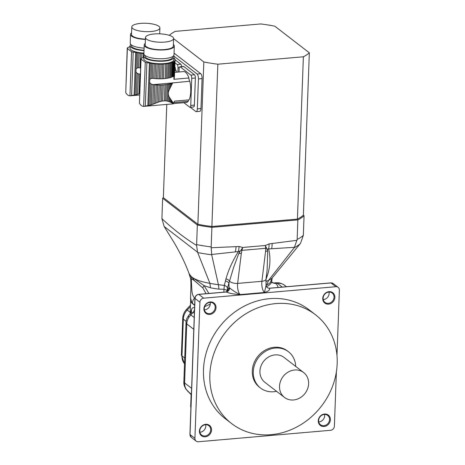 <?xml version="1.0" encoding="UTF-8"?>
<svg xmlns="http://www.w3.org/2000/svg" width="465" height="465" viewBox="0 0 465 465"><rect width="100%" height="100%" fill="white"/><g stroke="black" fill="none" stroke-linecap="round" stroke-linejoin="round"><path stroke-width="0.7" d="M174.863 66.483A15.508 5.69 85 0 1 175.2 67.425A3.272 1.203 -95 0 0 176.107 70.657A15.508 5.69 85 0 1 176.415 72.203M176.107 70.657L174.706 70.779M127.23 48.151L125.748 92.599C126.899 94.703 128.294 95.778 129.938 95.831L136.35 94.674L137.134 73.267L135.931 71.982L136.053 68.721L137.332 67.931L137.884 52.807A16.351 4.859 -177.9 0 1 136.646 52.562A3.923 1.168 -177.9 0 0 135.699 52.406L133.199 52.115A2.616 0.779 -177.9 0 1 131.554 51.644A91.588 27.237 -177.9 0 1 127.369 48.412A2.616 0.779 -177.9 0 1 127.23 48.151A2.616 0.779 -177.9 0 1 127.584 47.785L128.892 47.157A3.923 1.168 -177.9 0 0 129.287 46.889A16.351 4.859 -177.9 0 1 129.712 46.5A2.232 0.663 -177.9 0 0 130.095 46.32M137.628 94.232L139.058 93.703L139.773 74.109A16.351 4.859 -177.9 0 1 139.401 74.063L138.372 73.848L137.628 94.232L136.35 94.674M138.372 73.848L137.134 73.267M139.657 93.523L139.058 93.703M139.773 74.109A2.232 0.663 -177.9 0 1 140.372 74.144M144.028 50.604A15.049 4.476 -177.9 0 1 131.211 47.389A15.049 4.476 -177.9 0 1 130.119 45.628L130.026 48.122A15.049 4.476 2.1 0 0 131.118 49.883A15.049 4.476 2.1 0 0 143.935 53.103M130.119 45.628A15.049 4.476 -177.9 0 1 130.764 44.402M143.197 57.247L143.336 53.458A2.232 0.663 -177.9 0 1 143.923 53.452M131.554 51.644L129.938 95.831L139.605 95.011M137.884 52.807A2.232 0.663 -177.9 0 1 139.14 53.01L138.599 67.756L139.628 67.82A16.351 4.859 2.1 0 0 140.006 67.867L140.54 53.196A16.351 4.859 -177.9 0 1 139.14 53.01M137.332 67.931L138.291 67.768M140.54 53.196A2.232 0.663 -177.9 0 1 141.872 53.341L141.697 58.154M140.599 67.902A2.232 0.663 2.1 0 0 140.006 67.867M143.336 53.458A16.351 4.859 -177.9 0 1 141.872 53.341M131.45 45L131.426 45.675A13.741 4.086 2.1 0 0 144.04 50.214M144.121 48.11A15.049 4.476 -177.9 0 1 130.212 43.129L130.531 34.393A15.049 4.476 -177.9 0 1 131.572 32.835M158.879 26.319A14.066 4.185 2.1 0 0 143.237 23.25A14.066 4.185 2.1 0 0 131.787 26.935A14.066 4.185 2.1 0 0 145.69 31.632A14.066 4.185 2.1 0 0 159.902 27.964A14.066 4.185 2.1 0 0 158.879 26.319M131.787 26.935L131.514 34.427A14.066 4.185 2.1 0 0 145.429 39.124M145.417 39.415A15.049 4.476 -177.9 0 1 130.531 34.393M174.828 67.454L175.2 67.425M175.107 59.816L180.786 64.199A2.616 0.959 85 0 1 181.652 66.629M174.997 62.851L177.148 64.513L180.786 64.199M177.874 72.075L178.037 67.762A2.616 0.959 -95 0 0 177.148 64.513M174.648 72.36L183.611 71.581A15.508 5.69 85 0 1 188.906 77.992A3.272 1.203 -95 0 0 189.807 81.23A15.508 5.69 85 0 1 189.092 99.865L174.544 101.126A15.508 5.69 85 0 1 173.654 102.567L188.209 101.306A15.508 5.69 85 0 1 186.291 102.474L173.503 103.585M189.807 81.23L172.346 82.962A16.351 4.859 -177.9 0 1 172.155 83.061L172.12 84.055L172.736 82.706M172.12 84.055L171.341 85.636L171.422 83.38A2.232 0.663 -177.9 0 1 172.155 83.061M156.996 102.614L155.606 103.154L156.275 84.938A2.232 0.663 -177.9 0 1 157.641 85.008L156.996 102.614L158.495 102.073L159.123 85.049A2.232 0.663 -177.9 0 1 160.483 85.049L159.873 101.632L161.338 101.248L161.936 85.008A2.232 0.663 -177.9 0 1 163.25 84.938L162.657 100.998L164.378 100.853L164.965 84.787A2.232 0.663 -177.9 0 1 166.179 84.642L165.581 100.876L166.819 101.027L167.423 84.444A2.232 0.663 -177.9 0 1 168.51 84.235L167.882 101.26L168.952 101.579L169.126 96.883C167.935 94.738 168.028 92.291 169.394 89.536L171.341 85.636M169.126 96.883L173.468 103.37M170.382 87.519L170.521 83.7A2.232 0.663 -177.9 0 0 169.603 83.967A16.351 4.859 -177.9 0 1 168.51 84.235M169.394 89.536L169.603 83.967M159.123 85.049A16.351 4.859 -177.9 0 1 157.641 85.008M159.873 101.632L158.495 102.073M161.936 85.008A16.351 4.859 -177.9 0 1 160.483 85.049M162.657 100.998L161.338 101.248M164.965 84.787A16.351 4.859 -177.9 0 1 163.25 84.938M165.581 100.876L164.378 100.853M167.423 84.444A16.351 4.859 -177.9 0 1 166.179 84.642M167.882 101.26L166.819 101.027M171.422 83.38A16.351 4.859 -177.9 0 1 170.521 83.7M140.936 58.724L139.448 103.166C140.599 105.27 141.999 106.346 143.639 106.398L150.05 105.241L150.834 83.834L149.637 82.555L149.753 79.288L151.032 78.498L151.59 63.374A16.351 4.859 -177.9 0 1 150.346 63.13A3.923 1.168 -177.9 0 0 149.399 62.978L146.905 62.682A2.616 0.779 -177.9 0 1 145.26 62.211A91.588 27.237 -177.9 0 1 141.069 58.979A2.616 0.779 -177.9 0 1 140.936 58.724A2.616 0.779 -177.9 0 1 141.29 58.352L142.592 57.724A3.923 1.168 -177.9 0 0 142.988 57.457A16.351 4.859 -177.9 0 1 143.412 57.067A2.232 0.663 -177.9 0 0 143.795 56.887M151.328 104.799L152.758 104.27L153.479 84.682A16.351 4.859 -177.9 0 1 153.101 84.636L152.078 84.415L151.328 104.799L150.05 105.241M152.078 84.415L150.834 83.834M152.758 104.27L154.113 103.742L154.81 84.822A2.232 0.663 -177.9 0 0 153.479 84.682M156.275 84.938A16.351 4.859 -177.9 0 1 154.81 84.822M154.113 103.742L155.606 103.154M169.83 77.725L170.364 63.06A2.232 0.663 -177.9 0 1 171.289 62.787L170.754 77.457A2.232 0.663 2.1 0 0 169.83 77.725A16.351 4.859 2.1 0 1 168.737 77.992L169.277 63.321A2.232 0.663 -177.9 0 0 168.191 63.531A16.351 4.859 -177.9 0 1 166.947 63.728A2.232 0.663 -177.9 0 0 165.732 63.879A16.351 4.859 -177.9 0 1 164.011 64.025A2.232 0.663 -177.9 0 0 162.704 64.094A16.351 4.859 -177.9 0 1 161.245 64.135A2.232 0.663 -177.9 0 0 159.89 64.135A16.351 4.859 -177.9 0 1 158.408 64.094A2.232 0.663 -177.9 0 0 157.042 64.025A16.351 4.859 -177.9 0 1 155.572 63.908A2.232 0.663 -177.9 0 0 154.246 63.769A16.351 4.859 -177.9 0 1 152.84 63.577A2.232 0.663 -177.9 0 0 151.59 63.374M171.515 100.545L171.434 102.649L169.853 101.916L169.987 98.359M170.731 102.3L170.829 99.597M171.649 77.138L172.19 62.467A2.232 0.663 -177.9 0 1 172.922 62.147L172.381 76.818A2.232 0.663 2.1 0 0 171.649 77.138A16.351 4.859 2.1 0 1 170.754 77.457M171.434 102.649L172.091 103.003L172.149 101.405M172.091 103.003L172.591 103.288L172.631 102.068M172.591 103.288L173.009 103.538L173.038 102.643M173.451 103.811L173.009 103.538L173.282 103.707L173.306 103.056M173.875 57.898A16.351 4.859 -177.9 0 1 174.119 58.09A2.232 0.663 -177.9 0 0 174.532 58.491A16.351 4.859 -177.9 0 1 174.857 58.933A2.232 0.663 -177.9 0 0 174.823 59.043A2.232 0.663 -177.9 0 0 175.038 59.346A16.351 4.859 -177.9 0 1 175.107 59.787A2.232 0.663 -177.9 0 0 174.968 60.002A2.232 0.663 -177.9 0 0 175.049 60.194A16.351 4.859 -177.9 0 1 174.857 60.624A2.232 0.663 -177.9 0 0 174.555 60.938A2.232 0.663 -177.9 0 0 174.567 61.014A16.351 4.859 -177.9 0 1 174.125 61.421A2.232 0.663 -177.9 0 0 173.602 61.775A16.351 4.859 -177.9 0 1 172.922 62.147M143.825 56.195L143.732 58.695A15.049 4.476 2.1 0 0 144.824 60.45A15.049 4.476 2.1 0 0 161.553 63.734A15.049 4.476 2.1 0 0 173.805 59.793L173.898 57.3A15.049 4.476 -177.9 0 1 161.646 61.241A15.049 4.476 -177.9 0 1 144.911 57.956A15.049 4.476 -177.9 0 1 143.825 56.195A15.049 4.476 -177.9 0 1 144.464 54.969M173.346 56.027A15.049 4.476 -177.9 0 1 173.898 57.3M158.408 64.094L157.868 78.765A2.232 0.663 2.1 0 0 156.502 78.695L157.042 64.025M157.868 78.765A16.351 4.859 2.1 0 0 159.35 78.806L159.89 64.135M159.35 78.806A2.232 0.663 2.1 0 1 160.71 78.806L161.245 64.135M160.71 78.806A16.351 4.859 2.1 0 0 162.163 78.765L162.704 64.094M162.163 78.765A2.232 0.663 2.1 0 1 163.477 78.695L164.011 64.025M163.477 78.695A16.351 4.859 2.1 0 0 165.191 78.544L165.732 63.879M165.191 78.544A2.232 0.663 2.1 0 1 166.406 78.399L166.947 63.728M166.406 78.399A16.351 4.859 2.1 0 0 167.656 78.201L168.191 63.531M168.737 77.992A2.232 0.663 2.1 0 0 167.656 78.201M170.364 63.06A16.351 4.859 -177.9 0 1 169.277 63.321M169.853 101.916L168.952 101.579M172.19 62.467A16.351 4.859 -177.9 0 1 171.289 62.787M172.381 76.818A16.351 4.859 2.1 0 0 172.579 76.719L173.061 76.522L173.602 61.775M174.567 61.014L173.974 77.266L173.567 76.545L173.061 76.522L173.567 76.545L174.125 61.421M173.951 77.486L173.887 79.294L174.206 78.498L174.857 60.624M174.206 78.498L175.049 60.194M174.456 76.423L175.107 59.787M145.26 62.211L143.639 106.398L173.393 103.84M151.032 78.498L152.299 78.323L152.84 63.577M151.991 78.335L153.328 78.393A16.351 4.859 2.1 0 0 153.706 78.44L154.246 63.769M153.706 78.44A2.232 0.663 2.1 0 1 155.037 78.579L155.572 63.908M155.037 78.579A16.351 4.859 2.1 0 0 156.502 78.695M145.156 55.568L145.132 56.242A13.741 4.086 2.1 0 0 158.71 60.828A13.741 4.086 2.1 0 0 172.591 57.247L172.614 56.579M173.387 44.437A15.049 4.476 -177.9 0 1 174.311 46.058L173.991 54.8A15.049 4.476 -177.9 0 1 158.786 58.724A15.049 4.476 -177.9 0 1 143.912 53.696L144.231 44.96A15.049 4.476 -177.9 0 1 145.272 43.408M172.585 36.886A14.066 4.185 2.1 0 0 156.943 33.817A14.066 4.185 2.1 0 0 145.487 37.502A14.066 4.185 2.1 0 0 159.396 42.199A14.066 4.185 2.1 0 0 173.602 38.537A14.066 4.185 2.1 0 0 172.585 36.886M145.487 37.502L145.214 44.995A14.066 4.185 2.1 0 0 159.117 49.691A14.066 4.185 2.1 0 0 173.329 46.023L173.602 38.537M174.311 46.058A15.049 4.476 -177.9 0 1 159.106 49.982A15.049 4.476 -177.9 0 1 144.231 44.96M173.887 79.294L188.906 77.992M179.037 71.976L179.159 68.634A2.616 0.959 -95 0 1 179.914 66.78A2.616 0.959 -95 0 1 180.228 66.89L190.848 75.08L194.486 74.766A2.616 0.959 85 0 1 195.376 78.015L191.737 78.335A2.616 0.959 -95 0 0 190.848 75.08M179.914 66.78L183.553 66.466A2.616 0.959 85 0 1 183.867 66.576L194.486 74.766M183.867 102.689L189.674 107.165A2.616 0.959 -95 0 0 189.993 107.276A2.616 0.959 -95 0 0 190.743 105.427L194.382 105.107L195.376 78.015M190.743 105.427L191.737 78.335M188.209 101.306A3.272 1.203 85 0 1 189.028 99.87M194.382 105.107A2.616 0.959 85 0 1 193.632 106.962L189.993 107.276M166.778 104.41L163.355 197.648L197.875 224.269A73.278 21.791 2.1 0 0 211.889 226.513L211.895 227.344A73.935 21.989 -177.9 0 1 197.334 225.014L162.64 198.259L163.355 197.648L197.875 224.269L197.334 225.014L196.614 244.59A73.935 21.989 2.1 0 0 211.18 246.921L211.697 254.785L218.411 284.679L224.299 285.429L225.967 278.959C228.338 270.281 232.465 261.15 238.359 251.565L211.645 254.489M173.602 38.653L203.827 61.961L197.875 224.269A73.278 21.791 2.1 0 0 211.889 226.513L297.426 219.096L297.862 219.887L211.895 227.344L211.18 246.921M169.318 35.334A73.278 21.791 2.1 0 1 175.264 31.37L260.801 23.948A73.278 21.791 2.1 0 1 274.815 26.191L309.335 52.812L303.383 215.121A73.278 21.791 2.1 0 1 297.426 219.096L303.378 56.788L217.841 64.205L211.889 226.513L297.426 219.096A73.278 21.791 2.1 0 0 303.383 215.121L304.052 215.76A73.935 21.989 -177.9 0 1 297.862 219.887L297.147 239.469A73.935 21.989 2.1 0 0 303.337 235.337L300.529 243.311L272.327 277.779M300.256 243.654A71.046 21.128 -177.9 0 1 294.31 247.624L297.147 239.469M196.614 244.59L196.567 245.404C184.948 238.313 173.393 229.396 161.907 218.672L162.64 198.259A73.935 21.989 -177.9 0 1 163.36 197.619M304.052 215.76L303.337 235.337M211.18 247.74L239.068 246.514A15.705 5.876 86.5 0 1 238.359 251.565C240.318 250.089 239.33 252.518 238.812 253.413L242.747 247.456L265.335 245.497L269.107 243.91L297.083 240.295M294.548 247.299L268.654 248.938C267.561 248.583 267.247 249.24 267.712 250.908L265.335 245.497L265.736 248.298A6.545 3.72 -17.4 0 0 266.584 247.874M266.003 279.296L267.416 275.367C270.258 266.648 270.671 257.837 268.654 248.938A15.705 5.644 -96.4 0 0 269.107 243.91M267.125 270.136L267.712 250.908A6.545 3.04 -173 0 1 265.567 251.344L265.736 248.298L241.905 250.368L242.747 247.456L239.068 246.514M196.567 245.404L197.579 252.239L164.122 226.438L174.416 243.079C180.839 254.175 185.709 264.312 189.023 273.484L191.069 276.396L193.126 277.983C196.945 280.302 202.542 282.081 209.907 283.319L197.579 252.239M294.31 247.624L268.596 280.337L266.666 285.016L266.003 285.219M265.858 281.54L268.601 280.331A43.158 12.834 2.1 0 0 272.205 277.931L272.217 277.919M241.079 250.083A6.545 1.924 -152.2 0 0 241.905 250.368L241.318 253.448A6.545 3.04 -173 0 1 238.812 253.413L233.581 267.549L227.472 287.98L226.897 291.735M218.411 284.679L218.411 284.69A43.158 12.834 2.1 0 1 209.913 283.33L210.476 287.794L204.083 285.62L208.901 293.45M161.907 218.672L164.122 226.438M272.205 277.931L270.275 282.61A41.269 12.27 -177.9 0 1 266.666 285.016M272.298 277.814L270.275 282.61M266.73 277.396A3.923 2.749 17.8 0 0 266.201 277.669M225.415 280.982A3.923 2.749 -162.2 0 1 229.018 283.476A14.392 5.284 85 0 0 229.111 287.765L229.693 287.98C232.826 290.608 236.325 292.81 240.19 294.583C234.383 294.287 229.739 293.432 226.257 292.014A3.923 3.145 116.8 0 0 229.693 287.98M218.411 284.69L218.969 289.154A41.269 12.27 -177.9 0 1 210.476 287.794M223.805 292.16L224.299 285.429A3.923 2.877 -159.8 0 1 227.472 287.98M227.001 290.352L224.014 289.236L218.969 289.154M189.691 274.519C188.895 274.228 189.377 274.925 191.138 276.611L204.083 285.62A7.853 2.005 -39 0 0 202.938 288.062L195.341 281.441A7.853 6.493 127.4 0 1 195.23 281.36L196.678 282.464M190.65 299.878L190.551 297.809C190.638 294.142 191.603 277.954 189.958 276.623A7.853 7.26 -16.4 0 0 191.272 279.064L191.847 289.997C192.074 293.775 192.992 296.438 194.608 297.984A7.853 6.888 141.5 0 0 192.417 303.325L191.702 302.436A6.545 6.062 -37.8 0 1 191.708 302.942A39.258 11.671 -177.9 0 1 190.65 300.088L190.65 299.878A39.281 11.683 2.1 0 0 191.702 302.436L190.545 297.705M336.986 355.469L339.38 290.137A3.923 3.458 127.6 0 0 338.136 287.341A3.923 3.458 127.6 0 0 335.875 286.707L330.987 282.929L269.741 288.242A1.308 0.482 85 0 0 269.584 288.19L269.578 288.19C267.794 287.94 268.421 288.527 266.445 286.702A3.923 3.662 145.9 0 0 269.566 288.259C270.095 289.922 268.386 291.334 264.445 292.479L266.038 285.551L266.032 279.017L267.131 270.055M204.623 306.656L210.261 304.168M335.875 286.707L203.687 298.17A3.923 3.458 127.6 0 0 199.915 302.233L194.922 438.321A3.923 3.458 127.6 0 0 196.166 441.111A3.923 3.458 127.6 0 0 198.427 441.75L330.615 430.288A3.923 3.458 127.6 0 0 334.387 426.225L336.381 371.849M193.126 277.983A10.468 8.928 -56.1 0 1 193.184 278.192A7.853 6.493 127.4 0 0 195.23 281.36L192.766 279.448L191.272 279.064M271.816 282.243A6.545 5.911 133.1 0 0 275.658 283.365A47.639 14.165 -177.9 0 1 278.029 287.457M271.409 281.895C273.019 282.871 274.001 283.214 274.356 282.923L276.908 283.255A10.468 3.842 85 0 0 275.64 282.813L276.675 282.761A10.468 1.912 -91.2 0 1 277.262 283.237L276.908 283.255M267.95 287.951A3.923 3.644 76 0 0 269.555 288.195L269.555 288.195M225.897 291.979L226.257 292.014L225.897 291.979A1.308 0.482 85 0 1 225.926 291.974A1.308 0.482 85 0 1 226.083 292.032L198.793 294.397L203.687 298.17M225.967 291.974A3.923 3.644 76 0 0 226.42 291.892L226.42 291.892A3.923 3.644 76 0 0 229.111 287.765A5.237 1.918 85 0 0 227.728 291.2M206.018 293.7L202.938 288.062M315.468 314.735L309.109 309.829A68.698 60.555 127.6 0 0 219.201 327.244A68.698 60.555 127.6 0 0 225.194 418.628L231.558 423.534A68.698 60.555 127.6 0 0 271.107 434.682A68.698 60.555 127.6 0 0 332.725 385.822A68.698 60.555 127.6 0 0 315.468 314.735A68.698 60.555 127.6 0 0 225.566 332.155A68.698 60.555 127.6 0 0 231.558 423.534M328.592 304.139A6.545 5.766 -52.4 0 1 323.681 295.229A6.545 5.766 -52.4 0 1 334.184 294.322A6.545 5.766 -52.4 0 1 328.592 304.139M209.744 314.445A6.545 5.766 -52.4 0 1 204.833 305.54A6.545 5.766 -52.4 0 1 215.336 304.627A6.545 5.766 -52.4 0 1 209.744 314.445M205.257 436.804A6.545 5.766 -52.4 0 1 200.345 427.893A6.545 5.766 -52.4 0 1 210.848 426.98A6.545 5.766 -52.4 0 1 205.257 436.804M324.105 426.492A6.545 5.766 -52.4 0 1 319.193 417.587A6.545 5.766 -52.4 0 1 329.697 416.675A6.545 5.766 -52.4 0 1 324.105 426.492M194.608 297.984L194.922 298.303A1.308 0.389 2.1 0 0 195.021 298.454L190.028 434.548L194.922 438.321M194.829 305.563L191.708 302.942M190.412 313.48L191.47 309.702C192.068 307.871 193.138 307.255 194.672 307.847M192.417 303.703A6.545 5.987 -47.4 0 0 192.417 303.325L194.835 305.191M323.884 425.684A5.888 5.191 127.6 0 0 329.162 421.493A5.888 5.191 127.6 0 0 327.686 415.402A5.888 5.191 127.6 0 0 319.978 416.896A5.888 5.191 127.6 0 0 320.49 424.725A5.888 5.191 127.6 0 0 323.884 425.684M328.366 303.325A5.888 5.191 127.6 0 0 333.649 299.14A5.888 5.191 127.6 0 0 332.173 293.043A5.888 5.191 127.6 0 0 324.465 294.537A5.888 5.191 127.6 0 0 324.977 302.372A5.888 5.191 127.6 0 0 328.366 303.325M209.517 313.631A5.888 5.191 127.6 0 0 214.801 309.446A5.888 5.191 127.6 0 0 213.325 303.354A5.888 5.191 127.6 0 0 205.617 304.848A5.888 5.191 127.6 0 0 206.129 312.678A5.888 5.191 127.6 0 0 209.517 313.631M205.03 435.99A5.888 5.191 127.6 0 0 210.314 431.799A5.888 5.191 127.6 0 0 208.837 425.708A5.888 5.191 127.6 0 0 201.13 427.201A5.888 5.191 127.6 0 0 201.641 435.031A5.888 5.191 127.6 0 0 205.03 435.99M190.987 312.782A6.545 5.824 22.9 0 0 191.214 310.422M194.382 313.079L192.946 312.567L190.592 313.288L191.086 312.596A6.545 5.754 24 0 0 191.47 309.702M191.382 394.93L185.93 389.135C184.419 386.444 183.716 384.235 183.826 382.509L186.064 321.757C186.599 319.449 186.134 319.24 188.837 315.247L189.726 314.224A10.468 0.517 42.9 0 1 190.79 314.886L192.946 312.567A6.545 5.696 114.8 0 0 194.521 309.318M329.017 292.072A5.888 5.191 -52.4 0 1 323.477 299.553A5.888 5.191 -52.4 0 1 323.239 299.57M324.529 414.431A5.888 5.191 -52.4 0 1 318.99 421.906A5.888 5.191 -52.4 0 1 318.752 421.924M210.168 302.384A5.888 5.191 -52.4 0 1 204.623 309.859A5.888 5.191 -52.4 0 1 204.391 309.876M205.681 424.737A5.888 5.191 -52.4 0 1 200.142 432.212A5.888 5.191 -52.4 0 1 199.904 432.229M194.219 317.531L190.79 314.886L188.837 317.426C187.616 319.298 186.918 321.454 186.75 323.896L184.588 382.922C184.57 385.363 185.105 387.485 186.198 389.286L191.382 394.907M286.556 286.719L283.551 284.568C281.784 283.545 279.692 283.104 277.262 283.237L282.255 287.091M283.551 284.568A10.468 1.907 -60.2 0 0 283.452 284.481C279.663 282.726 279.482 282.9 276.675 282.761M188.837 315.247A10.468 3.429 39 0 0 188.837 317.426M186.064 321.763A10.468 4.9 7.1 0 0 186.75 323.896L193.789 329.325M185.965 323.006A10.468 3.116 2.1 0 0 186.721 324.233M183.826 382.515A10.468 1.197 -2.4 0 0 184.588 382.922L191.621 388.351M183.826 381.341A10.468 3.116 2.1 0 0 184.582 382.561M295.717 366.426A22.901 20.187 127.6 0 0 288.474 351.755L287.498 350.999A22.901 20.187 127.6 0 0 257.529 356.806A22.901 20.187 127.6 0 0 259.528 387.269L260.505 388.025A22.901 20.187 127.6 0 0 273.693 391.739A22.901 20.187 127.6 0 0 276.536 391.298M303.657 372.552L284.08 357.457A15.705 13.84 127.6 0 0 263.533 361.439A15.705 13.84 127.6 0 0 264.899 382.323L284.475 397.424A15.705 13.84 127.6 0 0 293.52 399.97A15.705 13.84 127.6 0 0 307.598 388.804A15.705 13.84 127.6 0 0 303.657 372.552A15.705 13.84 127.6 0 0 283.109 376.534A15.705 13.84 127.6 0 0 284.475 397.424M288.474 351.755A22.901 20.187 127.6 0 0 258.511 357.562A22.901 20.187 127.6 0 0 260.505 388.025M174.05 53.12L200.746 73.708L197.108 74.022L173.526 55.841M190.255 107.252L195.736 111.478A3.923 1.442 -95 0 0 196.213 111.647L199.845 111.333A3.923 1.442 -95 0 0 200.979 108.548L202.077 78.585A3.923 1.442 -95 0 0 200.746 73.708M203.827 61.961A73.278 21.791 2.1 0 0 217.841 64.205M303.378 56.788A73.278 21.791 2.1 0 0 309.335 52.812M202.077 78.585L198.439 78.905L197.34 108.868A3.923 1.442 -95 0 1 196.213 111.647M198.439 78.905A3.923 1.442 -95 0 0 197.108 74.022M135.088 95.058L135.931 71.982M125.748 92.599L127.369 48.412M131.601 95.674L133.199 52.115M134.123 95.278L135.699 52.406M136.053 68.721L136.646 52.562M179.287 67.658L178.037 67.762M140.378 73.982L139.401 74.063M148.788 105.625L149.637 82.555M139.448 103.166L141.069 58.979M145.307 106.241L146.905 62.682M147.829 105.846L149.399 62.978M149.753 79.288L150.346 63.13M183.867 66.576L180.228 66.89M172.346 82.962L153.101 84.636M236.057 246.694A15.705 5.894 86.8 0 1 235.29 251.891M271.67 248.734A15.705 5.621 -96.7 0 0 272.124 243.567M211.697 254.785A71.046 21.128 -177.9 0 1 197.701 252.547M267.416 275.367A3.923 2.778 14.8 0 0 266.404 275.995M241.318 253.448L237.638 283.4A7.853 2.883 -95 0 0 240.19 294.583L264.445 292.479A7.853 2.883 85 0 1 261.894 281.296L265.567 251.344M266.032 279.017A6.545 3.04 7 0 1 261.894 281.296L237.638 283.4A6.545 3.04 7 0 1 229.541 281.209A3.923 2.668 -160.1 0 0 225.967 278.959M191.069 276.396A10.468 9.486 -47.7 0 1 191.138 276.611A7.853 7.271 128.1 0 0 193.452 279.988M266.474 286.748A41.118 12.229 2.1 0 0 271.752 281.354L272.066 278.773M199.915 302.233L195.021 298.454A3.923 3.458 127.6 0 1 198.793 294.397A1.308 0.482 85 0 0 198.636 294.339L225.926 291.974L228.117 290.887M333.242 283.569A3.923 3.458 127.6 0 0 330.987 282.929A1.308 0.482 85 0 0 330.824 282.877L333.242 283.569L338.136 287.341M330.679 282.958A1.308 0.482 85 0 1 330.824 282.877L269.584 288.19M191.272 437.338L189.935 434.391A1.308 0.389 2.1 0 0 190.028 434.548A3.923 3.458 127.6 0 0 191.272 437.338L196.166 441.111M190.412 306.569L187.192 310.033L190.202 312.358M186.122 321.338L183.315 319.17A13.084 11.532 127.6 0 1 187.192 310.033A7.853 0.384 -137.1 0 0 186.389 309.539C184.128 312.021 182.914 314.921 182.745 318.252L181.397 355.004A7.853 2.337 -177.9 0 0 181.966 355.923L184.681 358.015M191.406 394.215L187.976 391.571A10.468 4.917 -45.6 0 1 187.767 391.385M184.471 363.659A13.084 11.532 127.6 0 1 181.966 355.923L183.315 319.17A7.853 2.337 -177.9 0 1 182.745 318.252M190.9 408.038L190.691 406.102A35.328 10.509 2.1 0 0 190.923 407.433M200.979 108.548L197.34 108.868M159.687 33.84L159.902 27.964M189.023 273.484L189.958 276.623M271.752 281.354L271.897 282.441M266.457 286.719L266.038 285.545M274.362 282.923L275.64 282.813M190.65 300.088L190.15 313.765M189.935 434.391L194.922 298.303C195.201 296.06 196.439 294.74 198.636 294.339M189.726 314.224L190.592 313.288M190.464 305.156L186.389 309.539M184.471 363.711L181.397 355.004M283.452 284.481L284.952 285.481M190.691 406.102L191.109 394.663"/></g></svg>

